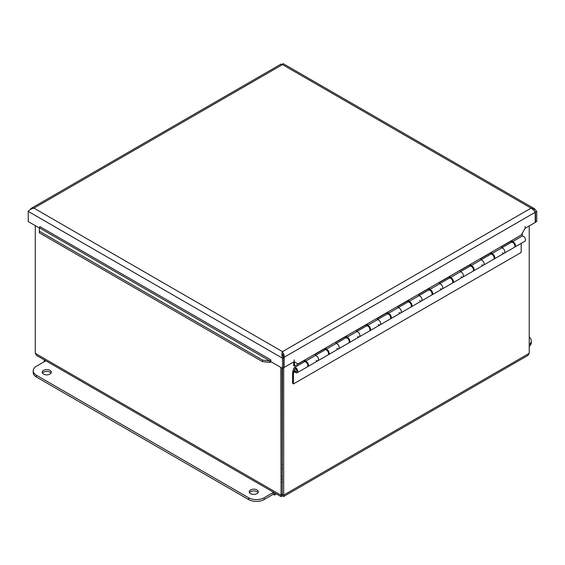 <?xml version="1.0" encoding="UTF-8"?>
<svg xmlns="http://www.w3.org/2000/svg" width="565" height="565" viewBox="0 0 565 565"><rect width="100%" height="100%" fill="white"/><g stroke="black" fill="none" stroke-linecap="round" stroke-linejoin="round"><path stroke-width="0.85" d="M535.196 222.087L536.75 221.579L536.75 211.409L534.497 208.753L531.072 208.132L534.441 210.773L535.196 212.306L535.196 222.476L525.097 228.309L525.09 226.53L525.097 228.309L521.205 235.047L298.045 363.881L294.16 361.642L284.054 367.469L284.117 355.293L282.5 351.642L531.072 208.132L282.5 64.615C283.277 63.273 283.277 63.273 282.5 64.615L33.928 208.132L31.28 208.301L30.051 209.735M534.539 210.915L535.528 212.115L535.528 222.278M39.366 227.992L28.25 221.579L28.25 211.409C29.366 209.869 31.259 208.775 33.928 208.132L282.5 351.642C281.723 353.379 281.723 355.562 282.5 358.196L28.25 211.409M39.903 226.621L270.847 359.856L270.847 361.635L282.5 368.366L282.5 358.196L283.722 357.49L283.722 367.66L282.5 368.366M282.719 354.792L283.722 357.49M280.883 64.382L282.5 64.615M535.02 211.819L535.528 212.115L536.75 211.409M294.153 361.635L294.153 359.856L294.16 361.635M283.411 356.932L284.054 357.299L535.196 212.306M282.5 353.054L282.5 351.642M39.373 228.373L39.282 232.787L262.443 361.621L262.654 360.11L270.261 360.936L270.388 362.271L269.576 362.377L269.788 360.865L39.444 227.879L39.373 228.373M39.388 228.246L39.282 232.787M269.576 362.377L262.443 361.621M270.388 362.271A2.641 1.526 120 0 0 270.988 361.72M270.261 360.936A0.918 0.53 120 0 0 270.84 359.863M39.331 227.61A0.918 0.53 120 0 0 39.91 226.537M39.501 231.276L262.654 360.11M282.196 64.339L282.783 64M534.306 209.537L533.72 209.876M283.863 354.135L281.907 355.258M282.479 467.785A2.281 1.321 180 0 1 282.02 467.785M282.02 465.157A2.281 1.321 180 0 1 282.479 465.157M282.02 463.943A4.393 2.535 180 0 1 282.479 463.943M282.479 469.007A4.393 2.535 180 0 1 282.02 469.007M282.479 476.465A4.393 2.535 180 0 1 282.02 476.465M282.479 479.212A9.146 5.283 180 0 1 282.02 479.212M282.479 482.199A9.146 5.283 180 0 1 282.02 482.199M274.83 493.012L273.185 492.525L264.137 497.751A10.982 6.342 180 0 1 248.607 497.751L36.407 375.238A10.982 6.342 180 0 1 33.194 370.76A10.982 6.342 180 0 1 36.407 366.275L45.454 361.049L44.211 360.336L44.211 361.77M276.377 493.909L274.428 495.039L274.428 493.245M33.194 370.76L33.194 372.547A10.982 6.342 0 0 0 36.407 377.032L248.607 499.545A10.982 6.342 0 0 0 264.137 499.545L273.185 494.319L273.185 492.525M273.185 494.319L274.428 495.039M44.621 360.103L44.211 360.336M43.554 370.4A4.541 2.62 180 0 1 48.498 369.828A4.541 2.62 180 0 1 51.302 372.25A4.541 2.62 180 0 1 46.761 374.87A4.541 2.62 180 0 1 42.22 372.25A4.541 2.62 180 0 1 43.554 370.4M51.027 373.147A4.541 2.62 0 0 0 43.554 372.194A4.541 2.62 0 0 0 42.495 373.147M250.578 489.926A4.541 2.62 180 0 1 255.521 489.354A4.541 2.62 180 0 1 258.325 491.776A4.541 2.62 180 0 1 253.784 494.396A4.541 2.62 180 0 1 249.243 491.776A4.541 2.62 180 0 1 250.578 489.926M258.05 492.673A4.541 2.62 0 0 0 250.578 491.712A4.541 2.62 0 0 0 249.518 492.673M529.228 337.164A10.982 6.342 180 0 1 531.305 340.879A10.982 6.342 180 0 1 529.228 344.586M529.228 346.38A10.982 6.342 0 0 0 531.305 342.673L531.305 340.879M293.673 361.918L293.673 365.64L294.542 366.134L305.199 359.983L305.199 361.381L315.242 355.59A2.931 1.688 60 0 1 318.024 357.596A2.931 1.688 60 0 1 317.911 360.76A2.931 1.688 -120 0 0 318.024 357.596A2.931 1.688 -120 0 0 315.242 355.59L315.242 354.184L325.899 348.026L325.899 349.431L335.942 343.633A2.931 1.688 60 0 1 338.725 345.639A2.931 1.688 60 0 1 338.612 348.81A2.931 1.688 -120 0 0 338.725 345.639A2.931 1.688 -120 0 0 335.942 343.633L335.942 342.235L346.606 336.076L346.606 337.482L356.642 331.683A2.931 1.688 60 0 1 359.432 333.689A2.931 1.688 60 0 1 359.312 336.86A2.931 1.688 -120 0 0 359.432 333.689A2.931 1.688 -120 0 0 356.642 331.683L356.642 330.278L367.307 324.126L367.307 325.525L377.349 319.734A2.931 1.688 60 0 1 380.132 321.732A2.931 1.688 60 0 1 380.019 324.903A2.931 1.688 -120 0 0 380.132 321.732A2.931 1.688 -120 0 0 377.349 319.734L377.349 318.328L388.007 312.17L388.007 313.575L398.05 307.777A2.931 1.688 60 0 1 400.832 309.782A2.931 1.688 60 0 1 400.719 312.954A2.931 1.688 -120 0 0 400.832 309.782A2.931 1.688 -120 0 0 398.05 307.777L398.05 306.378L408.714 300.22L408.714 301.625L418.75 295.827A2.931 1.688 60 0 1 421.539 297.833A2.931 1.688 60 0 1 421.419 301.004A2.931 1.688 -120 0 0 421.539 297.833A2.931 1.688 -120 0 0 418.75 295.827L418.75 294.422L429.414 288.27L429.414 289.668L439.457 283.87A2.931 1.688 60 0 1 442.24 285.876A2.931 1.688 60 0 1 442.127 289.047A2.931 1.688 -120 0 0 442.24 285.876A2.931 1.688 -120 0 0 439.457 283.87L439.457 282.472L450.114 276.313L450.114 277.719L460.157 271.92A2.931 1.688 60 0 1 462.94 273.926A2.931 1.688 60 0 1 462.827 277.097A2.931 1.688 -120 0 0 462.94 273.926A2.931 1.688 -120 0 0 460.157 271.92L460.157 270.515L470.822 264.363L470.822 265.769L480.857 259.971A2.931 1.688 60 0 1 483.64 261.976A2.931 1.688 60 0 1 483.527 265.14A2.931 1.688 -120 0 0 483.64 261.976A2.931 1.688 -120 0 0 480.857 259.971L480.857 258.565L491.522 252.414L491.522 253.812L501.565 248.014A2.931 1.688 60 0 1 504.347 250.02A2.931 1.688 60 0 1 504.227 253.191A2.931 1.688 -120 0 0 504.347 250.02A2.931 1.688 -120 0 0 501.565 248.014L501.565 246.615L512.222 240.457L512.222 241.862A2.931 1.688 60 0 1 515.005 243.868A2.931 1.688 60 0 1 514.892 247.039A2.931 1.688 60 0 1 514.545 247.159M491.522 253.812A2.931 1.688 60 0 1 494.304 255.818A2.931 1.688 60 0 1 494.191 258.989L514.27 247.392A2.931 1.688 -120 0 0 514.27 244.016A2.931 1.688 -120 0 0 511.346 242.321L511.36 240.958M514.447 244.348A1.702 0.982 -120 0 0 514.065 243.692M490.653 254.264L490.653 252.908M493.746 256.305A1.702 0.982 -120 0 0 493.365 255.641M470.822 265.769A2.931 1.688 60 0 1 473.604 267.768A2.931 1.688 60 0 1 473.484 270.939A2.931 1.688 60 0 1 473.145 271.059M450.114 277.719A2.931 1.688 60 0 1 452.897 279.724A2.931 1.688 60 0 1 452.784 282.896L472.863 271.299A2.931 1.688 -120 0 0 472.863 267.916A2.931 1.688 -120 0 0 469.939 266.228L469.953 264.865M473.046 268.255A1.702 0.982 -120 0 0 472.665 267.598M449.253 278.171L449.253 276.815M452.339 280.212A1.702 0.982 -120 0 0 451.958 279.548M429.414 289.668A2.931 1.688 60 0 1 432.197 291.674A2.931 1.688 60 0 1 432.084 294.845A2.931 1.688 60 0 1 431.738 294.965M428.545 290.128L428.545 288.764M431.639 292.162A1.702 0.982 -120 0 0 431.257 291.498M408.714 301.625A2.931 1.688 60 0 1 411.497 303.631A2.931 1.688 60 0 1 411.384 306.795A2.931 1.688 60 0 1 411.038 306.922M407.845 302.077L407.845 300.721M410.939 304.111A1.702 0.982 -120 0 0 410.557 303.454M388.007 313.575A2.931 1.688 60 0 1 390.796 315.581A2.931 1.688 60 0 1 390.676 318.752A2.931 1.688 60 0 1 390.337 318.872M367.307 325.525A2.931 1.688 60 0 1 370.089 327.531A2.931 1.688 60 0 1 369.976 330.702L390.055 319.112A2.931 1.688 -120 0 0 390.055 315.729A2.931 1.688 -120 0 0 387.131 314.041L387.145 312.671M390.238 316.068A1.702 0.982 -120 0 0 389.85 315.404M366.445 325.984L366.445 324.621M369.531 328.018A1.702 0.982 -120 0 0 369.15 327.354M346.606 337.482A2.931 1.688 60 0 1 349.389 339.487A2.931 1.688 60 0 1 349.276 342.651A2.931 1.688 60 0 1 348.93 342.778M345.738 337.934L345.738 336.578M348.831 339.968A1.702 0.982 -120 0 0 348.45 339.311M325.899 349.431A2.931 1.688 60 0 1 328.689 351.437A2.931 1.688 60 0 1 328.569 354.608A2.931 1.688 60 0 1 328.23 354.728M325.037 349.883L325.037 348.527M328.131 351.924A1.702 0.982 -120 0 0 327.749 351.261M297.204 372.716A2.931 1.688 60 0 1 294.082 370.647L293.468 372.688L293.468 383.925L292.599 383.423L292.599 372.187L293.758 368.352A2.931 1.688 60 0 1 294.28 367.645A2.931 1.688 60 0 1 297.204 369.333A2.931 1.688 60 0 1 297.204 372.716L307.247 366.918A2.931 1.688 -120 0 0 307.247 363.535A2.931 1.688 -120 0 0 304.323 361.847L304.337 360.484M305.199 361.381A2.931 1.688 60 0 1 307.981 363.387A2.931 1.688 60 0 1 307.869 366.558A2.931 1.688 60 0 1 307.522 366.678M514.892 247.039L524.934 241.241A2.931 1.688 -120 0 0 525.047 238.07A2.931 1.688 -120 0 0 522.265 236.064L522.265 233.211M512.222 241.862L522.265 236.064M307.424 363.874A1.702 0.982 -120 0 0 307.042 363.217M294.542 361.854L294.542 366.134M295.841 371.424A1.462 0.848 -120 0 0 296.477 371.445A1.462 0.848 -120 0 0 296.477 369.757A1.462 0.848 -120 0 0 295.015 368.91A1.462 0.848 -120 0 0 294.803 370.146A1.462 0.848 -120 0 0 295.841 371.424M504.227 253.191A2.931 1.688 60 0 1 502.426 252.816M473.484 270.939L493.57 259.349A2.931 1.688 -120 0 0 493.57 255.966A2.931 1.688 -120 0 0 490.639 254.278L480.857 259.921M483.527 265.14A2.931 1.688 60 0 1 481.726 264.773M462.827 277.097A2.931 1.688 60 0 1 461.026 276.723M432.084 294.845L452.162 283.249A2.931 1.688 -120 0 0 452.162 279.873A2.931 1.688 -120 0 0 449.239 278.178L439.457 283.828M442.127 289.047A2.931 1.688 60 0 1 440.319 288.673M411.384 306.795L431.462 295.205A2.931 1.688 -120 0 0 431.462 291.822A2.931 1.688 -120 0 0 428.531 290.135L418.75 295.778M421.419 301.004A2.931 1.688 60 0 1 419.618 300.629M390.676 318.752L410.762 307.155A2.931 1.688 -120 0 0 410.762 303.772A2.931 1.688 -120 0 0 407.831 302.084L398.05 307.734M400.719 312.954A2.931 1.688 60 0 1 398.918 312.579M380.019 324.903A2.931 1.688 60 0 1 378.211 324.536M349.276 342.651L369.355 331.062A2.931 1.688 -120 0 0 369.355 327.679A2.931 1.688 -120 0 0 366.424 325.991L356.642 331.641M359.312 336.86A2.931 1.688 60 0 1 357.511 336.486M328.569 354.608L348.654 343.012A2.931 1.688 -120 0 0 348.654 339.636A2.931 1.688 -120 0 0 345.724 337.941L335.942 343.591M338.612 348.81A2.931 1.688 60 0 1 336.811 348.436M307.869 366.558L327.947 354.968A2.931 1.688 -120 0 0 327.947 351.585A2.931 1.688 -120 0 0 325.023 349.897L315.242 355.54M293.468 383.925L521.191 252.449L521.191 243.402M317.911 360.76A2.931 1.688 60 0 1 316.11 360.392M294.895 371.869L293.468 372.688M296.95 370.873A1.702 0.982 60 0 1 296.597 371.657A1.702 0.982 60 0 1 294.895 370.668A1.702 0.982 60 0 1 294.895 368.705A1.702 0.982 60 0 1 296.201 369.157A1.702 0.982 60 0 1 296.95 370.873M280.925 496.536L36.513 355.392L35.27 353.33L35.27 225.633M280.798 367.384L281.066 496.586L282.253 495.922L283.687 496.437L283.701 367.674M282.253 495.922L282.02 368.09M529.228 225.922L529.228 353.33L527.985 355.392L283.574 496.536M282.253 494.509L282.479 368.352M282.479 494.375L283.701 495.081L529.228 353.33M282.02 494.375L280.798 495.081L35.27 353.33M284.117 355.293L283.34 354.432M31.124 209.064L30.559 208.909M264.137 499.545L264.137 497.751M248.607 499.545L248.607 497.751M36.407 377.032L36.407 375.238M282.521 353.259L282.5 352.835M281.137 64.05L31.28 208.301M39.345 228.578L39.359 227.928M534.497 208.753L283.086 63.598M296.477 371.445L296.915 371.198M295.015 368.91L295.446 368.663M387.131 314.041L377.349 319.684M469.939 266.228L460.157 271.878M511.346 242.321L501.565 247.971M304.323 361.847L294.28 367.645"/></g></svg>
